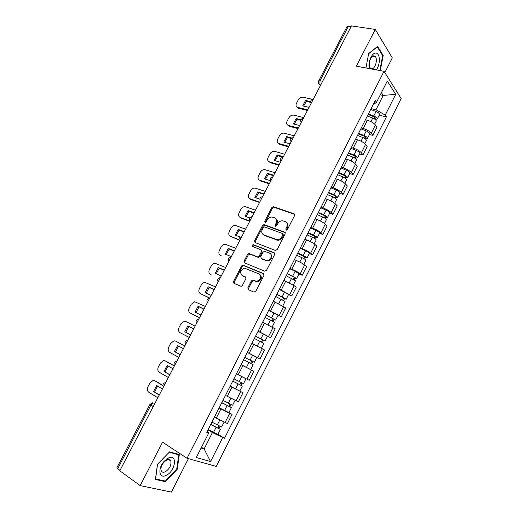 <?xml version="1.0" encoding="UTF-8"?>
<svg xmlns="http://www.w3.org/2000/svg" width="518" height="518" viewBox="0 0 518 518"><rect width="100%" height="100%" fill="white"/><g stroke="black" fill="none" stroke-linecap="round" stroke-linejoin="round"><path stroke-width="0.78" d="M286.169 230.121L287.451 229.493L294.619 215.514L294.12 213.798L273.29 206.663L271.788 207.614L264.724 221.257L265.268 222.481L266.284 221.821L267.204 220.046C268.35 218.072 269.923 217.061 271.918 217.01L274.605 217.8C276.67 218.829 277.162 220.649 276.088 223.252L275.162 225.039L275.492 226.243L276.754 225.615L277.68 223.821C278.826 221.84 280.413 220.823 282.433 220.759L285.211 221.568C287.322 222.617 287.84 224.462 286.758 227.098L285.826 228.904L286.169 230.121M247.831 287.781L248.264 289.614L253.975 292.126L255.801 291.271L263.96 275.356L263.5 273.536L242.897 265.054L241.569 265.987L233.527 281.507L233.935 283.307L241.142 286.337L242.424 285.405L245.895 278.684L245.467 276.884L242.126 275.453C239.543 272.436 240.346 270.014 244.548 268.182L259.039 273.944C261.726 276.949 260.955 279.409 256.727 281.332L252.622 280.076L251.314 281.015L247.831 287.781L248.588 288.286L248.595 289.756M187.037 458.288L162.555 442.171L140.164 485.606L119.787 470.797L351.489 25.9L375.272 29.435L356.345 66.174L384.026 71.316L187.037 458.288L216.271 466.394L401.165 98.537L384.026 71.316M275.349 250.427L277.182 249.54L285.204 233.89L284.719 232.142L263.953 224.598L262.509 225.544L254.603 240.812L255.037 242.534L275.349 250.427M274.624 254.539L266.537 270.318L264.704 271.186L244.528 262.84L244.107 261.078L247.526 254.474L248.886 253.542L257.841 256.947L259.207 256.002L261.486 251.593L261.04 249.831L252.583 246.503C251.897 245.72 252.124 245.098 253.25 244.638L274.158 252.752L274.624 254.539M384.822 72.585L392.307 57.874L375.272 29.435M140.164 485.606L171.393 492.1L188.403 458.67M119.969 470.441L116.867 467.799L149.942 404.39M318.687 80.918L347.008 26.625L348.426 26.217L320.001 80.73L319.923 84.719L320.48 85.444M351.113 26.619L348.426 26.217M361.247 128.043L363.189 128.516C366.731 129.545 369.418 131.106 371.244 133.191L375.408 124.948C373.601 122.837 370.92 121.277 367.372 120.267L365.423 119.813M375.408 124.948L376.987 127.156L372.843 135.366L369.444 134.525M371.244 133.191L372.843 135.366M359.615 153.969L363.001 154.876L367.178 146.6L365.54 144.477C363.688 142.424 360.994 140.87 357.459 139.808L355.523 139.316M351.308 147.611L353.244 148.122C356.772 149.21 359.473 150.764 361.344 152.784L363.001 154.876M349.708 173.569L353.075 174.54L357.284 166.2L355.601 164.154C353.703 162.179 350.99 160.625 347.468 159.505L345.538 158.974M341.291 167.34L343.214 167.89C346.73 169.036 349.449 170.584 351.366 172.533L353.075 174.54M339.717 193.331L343.071 194.367L347.313 185.962L345.571 184C343.628 182.09 340.902 180.549 337.393 179.364L335.476 178.794M331.19 187.231L333.106 187.82C336.609 189.025 339.342 190.566 341.31 192.443L343.071 194.367M329.655 213.248L332.983 214.355L337.263 205.879L335.47 204.001C333.475 202.169 330.73 200.628 327.234 199.391L325.33 198.776M321.011 207.284L322.915 207.906C326.398 209.175 329.15 210.709 331.164 212.516L332.983 214.355M319.502 233.327L322.818 234.505L327.13 225.958L325.278 224.171C323.238 222.41 320.474 220.875 316.99 219.574L315.099 218.926M310.742 227.499L312.632 228.166C316.109 229.493 318.881 231.022 320.94 232.757L322.818 234.505M309.272 253.574L312.561 254.824L316.912 246.205L315.002 244.509C312.911 242.819 310.133 241.291 306.669 239.925L304.785 239.238M300.395 247.882L302.272 248.588C305.737 249.98 308.521 251.502 310.632 253.16L312.561 254.824M298.951 273.99L302.227 275.311L306.611 266.621L304.649 265.009C302.506 263.397 299.708 261.875 296.257 260.45L294.379 259.719M289.957 268.434L291.822 269.185C295.273 270.636 298.077 272.151 300.239 273.737L302.227 275.311M288.552 294.574L291.802 295.959L296.225 287.205L294.205 285.683L283.896 280.368M279.435 289.154L291.802 295.959M278.062 315.326L281.293 316.789L285.748 307.957L273.323 301.191M268.823 310.055L281.293 316.789M258.042 331.28L270.694 337.788L275.188 328.885L262.658 322.19M258.119 331.125L270.694 337.788M254.921 356.39L260.01 358.961L264.543 349.98L251.91 343.363M247.332 352.376L260.01 358.961M241.757 364.97L253.807 371.264L241.064 364.717M236.448 373.802L249.236 380.316L253.807 371.264M230.206 386.098L242.974 392.722L230.128 386.247M225.472 395.415L238.364 401.851L242.974 392.722M228.924 412.542L232.058 414.361L229.668 413.422L219.101 407.97M214.407 417.21L227.408 423.575L232.058 414.361M371.102 108.631L375.99 109.719L383.223 95.442L381.397 92.677M380.303 94.833L383.223 95.442L395.713 94.328L385.224 115.138L375.99 109.719M373.064 104.778L376.489 102.35L387.289 81.054L395.713 94.328M201.114 448.018L204.118 448.938L212.406 432.582L224.495 438.293L386.409 116.874L385.224 115.138M222.611 437.658L210.561 461.557L196.303 457.511L208.754 432.964L207.401 431.015M376.489 102.35L375.226 100.511L206.753 432.29L208.754 432.964M380.257 70.616L383.197 55.549L377.596 46.419L368.674 53.516L365.935 67.955M165.462 481.708L177.227 469.321L179.325 454.571L169.587 451.845L157.44 464.329L155.419 479.454L165.462 481.708L164.264 480.866M201.496 447.267L204.118 448.938L210.561 461.557M212.406 432.582L207.977 429.869M379.189 115.236L386.409 116.874M217.936 434.291L224.495 438.293M382.504 55.432L383.197 55.549M176.742 468.984L177.227 469.321M286.409 230.167L287.445 227.7C288.429 225.459 288.131 223.724 286.558 222.5M275.906 218.7C277.473 219.897 277.771 221.613 276.787 223.854L275.751 226.288M294.729 214.394L273.983 207.284L272.487 208.23L265.313 222.481M285.295 232.692L264.666 225.194L263.222 226.133L255.329 241.382L255.251 242.618M282.834 234.745L282.498 233.521L264.575 226.916L263.325 227.538L262.354 229.409C261.273 231.999 261.745 233.832 263.779 234.9L277.247 239.724C279.208 239.614 280.75 238.591 281.85 236.661L282.834 234.745L283.534 235.334L282.86 233.832M263.319 234.68L263.779 234.9M283.534 235.334L282.55 237.25C281.449 239.174 279.914 240.197 277.952 240.307L264.491 235.483M261.467 250.162L262.212 252.149L259.939 256.559L258.573 257.498L250.039 254.17L248.271 255.024L244.859 261.616L244.807 262.956M274.689 253.25L254.254 245.247L252.92 246.639M265.967 260.314L267.178 260.515C270.901 260.58 272.986 254.306 269.619 253.205L264.452 251.269L263.06 252.214L260.787 256.637L261.234 258.411L267.903 261.072C272.092 259.401 272.999 257.012 270.61 253.898M266.692 260.865L261.959 258.961M259.906 274.54C262.432 277.583 261.622 280.024 257.465 281.857L253.367 280.601L252.059 281.533L248.588 288.286M245.914 277.272L242.877 275.971M263.992 273.964L243.648 265.592L242.32 266.524L234.298 282.019L234.291 283.463M367.359 116.006L372.727 118.085C375.071 119.127 376.23 120.137 376.217 121.128L376.178 121.199M310.696 101.651L305.555 100.473L302.726 105.879L309.058 107.368M368.117 114.517L373.912 116.757L375.576 118.221L374.637 118.35L374.359 118.894M312.283 99.294L303.159 97.229C301.146 97.008 299.495 97.908 298.219 99.942L296.484 103.257C295.597 105.316 296.005 106.695 297.695 107.407L307.789 109.81M368.427 113.902L373.795 115.974C376.139 117.01 377.298 118.026 377.279 119.023L375.213 119.49M370.687 109.447L376.055 111.506C378.399 112.542 379.558 113.565 379.526 114.569L379.487 114.646M310.774 102.415L306.306 101.392L303.619 106.093M307.452 110.457L298.465 108.307L297.008 107.084M375.103 117.431L374.637 118.35L375.31 119.302M306.306 101.392L305.555 100.473M357.504 135.418L362.872 137.548C365.216 138.604 366.394 139.595 366.414 140.52L366.375 140.592M301.01 119.69L296.147 118.48L293.305 123.931L299.598 125.537M358.288 133.864L364.083 136.156L365.779 137.587L364.853 137.684L364.51 138.364M303.729 117.599L293.79 115.151C291.776 114.892 290.132 115.786 288.85 117.832L287.101 121.173C286.189 123.316 286.622 124.734 288.409 125.434L298.323 127.991M358.579 133.294L363.947 135.418C366.297 136.474 367.469 137.464 367.482 138.397L365.365 138.953M360.858 128.807L366.226 130.918C368.57 131.967 369.748 132.964 369.748 133.916L369.716 133.987M300.764 120.325L296.924 119.367L294.205 124.158M298.005 128.587L289.193 126.308L288.409 125.434M365.281 136.836L364.853 137.684L365.546 138.597M296.924 119.367L296.147 118.48M347.565 154.986L352.933 157.168C355.283 158.236 356.481 159.207 356.526 160.075L356.494 160.14M291.893 138.028L286.674 136.616L283.806 142.113L290.067 143.836M348.387 153.367L354.183 155.717L355.898 157.116L354.992 157.174L354.577 157.984M294.23 135.845L284.259 133.184C282.284 132.945 280.665 133.832 279.409 135.852L277.648 139.219C276.729 141.382 277.149 142.832 278.924 143.564L288.779 146.316M348.653 152.842L354.021 155.018C356.371 156.086 357.569 157.058 357.608 157.932L355.704 158.055L355.445 158.566M350.951 148.323L356.319 150.479C358.67 151.547 359.861 152.525 359.893 153.412L359.861 153.477M291.297 138.513L287.471 137.477L284.719 142.366M288.494 146.859L279.733 144.412L278.924 143.564M355.387 156.391L354.992 157.174L355.704 158.055M287.471 137.477L286.674 136.616M376.191 69.859C380.439 65.041 380.4 53.425 376.055 53.153C371.995 52.182 367.463 62.73 369.418 68.603M374.061 55.886C370.61 55.07 367.502 65.346 370.37 68.065L371.6 68.739C375.064 69.451 378.108 59.253 375.233 56.533L374.061 55.886M368.628 53.749L377.259 46.885L382.685 55.724L379.804 70.532M168.505 457.983L164.284 461.195C157.491 468.24 159 479.144 166.103 475.401C175.388 471.471 177.959 453.457 168.505 457.983M166.88 459.913L163.999 462.101C161.383 465.293 160.47 468.188 161.247 470.804C161.998 472.293 163.332 472.63 165.248 471.82C169.677 468.829 171.536 465.196 170.804 460.929C170.072 459.485 168.764 459.149 166.88 459.913M176.722 469.101L165.32 481.105L155.588 478.91L157.55 464.264L169.308 452.175L178.755 454.81L176.722 469.101M177.7 454.118L178.755 454.81M337.548 174.708L342.916 176.942C345.273 178.03 346.49 178.975 346.568 179.785L346.536 179.843M283.365 156.708L277.13 154.895L274.236 160.431L280.465 162.283M338.403 173.031L344.198 175.434L345.946 176.8L345.046 176.819L344.567 177.771M284.654 154.228L274.598 151.34C272.669 151.159 271.108 152.046 269.897 154.008L268.123 157.394C267.191 159.583 267.605 161.059 269.366 161.836L279.163 164.776M338.642 172.552L344.01 174.78C346.367 175.867 347.578 176.813 347.656 177.629L345.791 177.661L345.441 178.347M340.961 167.994L346.328 170.208C348.679 171.29 349.89 172.241 349.961 173.07L349.928 173.129M282.834 157.155L277.946 155.73L275.162 160.703M278.904 165.268L270.195 162.652L269.366 161.836M345.409 176.107L345.046 176.819L345.791 177.661M277.946 155.73L277.13 154.895M327.454 194.593L332.815 196.885C335.178 197.986 336.409 198.912 336.525 199.657L336.499 199.708M273.705 175.252L267.508 173.316L264.594 178.891L270.493 180.769M328.341 192.845L334.129 195.312L335.904 196.646L335.029 196.62L334.473 197.714M275.013 172.747L264.866 169.632C262.989 169.509 261.473 170.396 260.314 172.3L258.527 175.719C257.588 177.92 257.99 179.429 259.738 180.238L269.477 183.378M328.554 192.418L333.922 194.703C336.279 195.804 337.516 196.73 337.619 197.481L335.787 197.429L335.36 198.284M330.892 187.82L336.26 190.093C338.617 191.187 339.84 192.12 339.944 192.884L339.918 192.942M273.465 175.719L268.343 174.113L265.527 179.189M269.243 183.819L260.586 181.028L259.738 180.238M335.347 195.985L335.029 196.62L335.787 197.429M268.343 174.113L267.508 173.316M317.269 214.646L322.636 216.99C325 218.104 326.249 219.004 326.398 219.684L326.372 219.729M263.979 193.933L257.815 191.874L254.882 197.487L259.848 199.184M318.194 212.827L323.983 215.352L325.783 216.654L324.922 216.589L324.294 217.825M265.294 191.407L255.057 188.073C253.237 187.995 251.774 188.882 250.66 190.728L248.86 194.172C247.908 196.393 248.303 197.934 250.039 198.789L259.712 202.124M318.382 212.451L323.75 214.789C326.113 215.909 327.363 216.809 327.505 217.495L325.705 217.359L325.187 218.382M320.739 207.815L326.1 210.14C328.464 211.253 329.713 212.16 329.849 212.859L329.824 212.911M263.766 194.347L258.676 192.638L255.827 197.811M259.512 202.512L250.906 199.54L250.039 198.789M325.207 216.025L324.922 216.589L325.705 217.359M258.676 192.638L257.815 191.874M307.006 234.855L312.367 237.257C314.737 238.39 316.012 239.264 316.187 239.886L316.168 239.925M254.17 212.762L248.051 210.567L245.092 216.233L249.805 217.948M307.964 232.97L315.579 236.823L314.737 236.72L314.037 238.099M255.497 210.217L245.176 206.65C243.415 206.624 241.997 207.504 240.935 209.298L239.115 212.768C238.157 215.009 238.539 216.576 240.261 217.476L249.877 221.011M308.132 232.647L313.494 235.042C315.857 236.176 317.133 237.05 317.307 237.671L315.546 237.451L314.938 238.649M310.502 227.972L315.863 230.355C318.233 231.481 319.496 232.362 319.671 233.003L319.645 233.042M253.988 213.118L248.931 211.305L246.05 216.582M249.702 221.341L241.148 218.195L240.261 217.476M314.983 236.227L314.737 236.72L315.546 237.451M248.931 211.305L248.051 210.567M296.659 255.238L302.02 257.692C304.39 258.845 305.685 259.693 305.898 260.243L305.879 260.282M244.295 231.727L238.209 229.409L235.23 235.114L240.371 237.114M297.649 253.283L305.296 257.161L304.467 257.012L303.69 258.547M245.629 229.17L235.224 225.369C233.521 225.388 232.155 226.269 231.132 228.011L229.299 231.507C228.328 233.767 228.703 235.366 230.406 236.305L238.915 239.633M297.792 253.004L303.153 255.458C305.523 256.604 306.811 257.459 307.025 258.016L305.303 257.711L304.603 259.084M300.181 248.29L305.542 250.731C307.912 251.877 309.201 252.732 309.401 253.308L309.388 253.347M244.133 232.032L239.109 230.115L236.195 235.489M238.96 239.983L230.406 236.305M304.675 256.598L304.467 257.012L305.303 257.711M239.109 230.115L238.209 229.409M286.227 275.783L295.519 280.775L293.343 285.088M234.337 250.848L228.296 248.4L225.291 254.144L231.319 256.637M287.25 273.763L294.923 277.661L294.114 277.473L293.259 279.157M235.684 248.264L225.201 244.237C223.556 244.302 222.241 245.176 221.251 246.866L219.412 250.388C218.428 252.667 218.79 254.299 220.487 255.277L221.419 255.931M287.367 273.536L296.659 278.529L294.969 278.134L294.185 279.688M289.776 268.784L295.137 271.283L299.041 273.815M234.207 251.094L229.215 249.067L226.269 254.552M294.282 277.136L294.114 277.473L294.969 278.134M229.215 249.067L228.296 248.4M275.705 296.503L285.049 301.495M224.3 270.111L218.305 267.528L215.274 273.323L221.264 275.945M276.767 294.405L284.466 298.336L283.676 298.103L282.744 299.941M225.66 267.508L215.106 263.254C213.513 263.358 212.25 264.225 211.299 265.863L209.44 269.412C208.45 271.717 208.799 273.381 210.483 274.398L211.441 275.019M276.852 294.237L286.201 299.216L284.557 298.724L283.676 300.466M279.286 289.445L288.61 294.451M224.203 270.305L219.25 268.169L216.265 273.757M283.806 297.844L284.557 298.724M219.25 268.169L218.305 267.528M265.093 317.392L274.508 322.351L272.151 327.013M214.187 289.53L208.23 286.81L205.18 292.651L211.13 295.409M266.194 315.229L273.918 319.185L273.148 318.9L272.138 320.895M215.553 286.907L204.934 282.42C203.406 282.556 202.182 283.417 201.269 285.01L199.398 288.584C198.4 290.909 198.731 292.605 200.401 293.667L209.758 298.038M266.252 315.106L275.66 320.066L274.054 319.483L273.077 321.413M268.706 310.276L278.095 315.255M214.122 289.659L209.201 287.412L206.183 293.11M209.699 298.148L200.401 293.667M273.239 318.725L274.054 319.483M209.201 287.412L208.23 286.81M254.396 338.461L263.869 343.402L261.422 348.238M251.916 343.35L253.49 344.146M204.001 309.097L198.083 306.242L195.008 312.127L200.913 315.022M255.536 336.221L263.286 340.203L262.535 339.879L261.441 342.029M205.374 306.455L194.69 301.735L191.168 304.299L189.277 307.906C188.267 310.25 188.591 311.978 190.242 313.079L199.534 317.676M255.568 336.156L265.035 341.097L263.468 340.417L262.393 342.534M203.962 309.168L199.074 306.811L196.018 312.619M199.508 317.722L190.242 313.079M262.581 339.782L263.468 340.417M199.074 306.811L198.083 306.242M243.609 359.706L253.14 364.627L250.654 369.548L241.11 364.633M185.781 332.278L188.869 326.359L193.719 328.833L187.859 325.822L184.758 331.753L190.618 334.79L184.758 331.753M247.287 352.467L252.635 355.206L250.136 360.133L244.787 357.381L252.564 361.402L251.832 361.027L250.66 363.345M195.118 326.159L185.858 321.471L184.376 321.199L180.983 323.744L179.079 327.376C178.056 329.746 178.367 331.501 180.005 332.653L189.225 337.464M250.136 360.133L254.319 362.302L252.79 361.532L251.619 363.837M252.635 355.206L256.798 357.394L254.319 362.302M251.839 361.02L252.79 361.532M188.869 326.359L187.859 325.822M232.757 381.073L242.327 386.027L239.815 390.993M232.731 381.125L242.327 386.027M183.372 348.698L177.551 345.564L174.43 351.541L180.238 354.72M240.974 382.485L239.815 384.777M184.771 346.011L175.583 341.103L173.983 340.818L170.713 343.337L168.797 346.995C167.767 349.385 168.065 351.178 169.69 352.37L178.839 357.414M233.922 378.781L243.512 383.683M236.435 373.828L245.584 378.554M180.277 354.649L174.43 351.541M178.548 346.095L175.472 352.026M176.45 341.524L175.583 341.103M184.796 345.972L176.625 341.608M241.945 382.97L240.844 385.146M221.821 402.622L231.416 407.614L228.885 412.619L219.218 407.744M221.762 402.732L231.416 407.614M172.941 368.732L167.159 365.455L164.012 371.477L169.781 374.799M230.018 404.137L228.878 406.39M174.352 366.025L165.236 360.891L163.52 360.593L160.373 363.086L158.437 366.77C157.394 369.185 157.679 371.011 159.291 372.248L168.369 377.518M222.96 400.369L232.608 405.251L235.049 400.427M169.846 374.669L164.012 371.477M168.13 366.006L165.08 371.924M165.844 361.163L165.236 360.891M174.404 365.928L166.297 361.357M230.996 404.616L229.973 406.63M210.781 424.352L220.409 429.383L217.871 434.408M210.696 424.52L220.409 429.383M208.126 429.577L217.858 434.434M162.425 388.927L156.689 385.502L153.516 391.569L159.24 395.04M218.965 425.977L217.845 428.185M162.872 385.625L154.798 380.834L152.978 380.523L149.948 382.983L147.999 386.7C146.944 389.135 147.216 390.999 148.815 392.281L157.815 397.779M211.907 422.138L221.626 426.981M159.337 394.852L153.516 391.569M157.634 386.065L154.61 391.984M155.154 380.976L154.798 380.834M162.872 385.405L155.886 381.267M219.949 426.443L219.017 428.302M154.934 403.302L154.099 403.004C152.927 402.777 151.845 403.49 150.855 405.134L117.67 468.777M154.85 403.47L152.648 402.784L149.955 404.37L153.218 406.604M320.765 84.9L319.755 84.68L318.628 83.463M236.02 400.861L240.656 391.686M246.95 379.221L251.547 370.124M257.783 357.77L262.341 348.75M268.531 336.499L273.051 327.551M279.189 315.404L283.67 306.533M289.756 294.483L294.205 285.683M300.239 273.737L304.649 265.009M310.632 253.16L315.002 244.509M320.94 232.757L325.278 224.171M331.164 212.516L335.47 204.001M341.31 192.443L345.571 184M351.366 172.533L355.601 164.154M361.344 152.784L365.54 144.477M224.993 422.682L229.668 413.422M216.187 418.266L220.888 409.006M227.266 396.425L231.928 387.244M238.254 374.767L242.877 365.663M249.152 353.295L253.729 344.263M259.952 331.999L264.497 323.044M270.668 310.884L275.175 302.007M281.287 289.95L285.755 281.138M291.822 269.185L296.257 260.45M302.272 248.588L306.669 239.925M312.632 228.166L316.99 219.574M322.915 207.906L327.234 199.391M333.106 187.82L337.393 179.364M343.214 167.89L347.468 159.505M353.244 148.122L357.459 139.808M363.189 128.516L367.372 120.267M313.345 99.145L311.817 102.085M311.13 103.393L311.001 103.017M303.321 118.389L301.78 121.348M293.22 137.782L291.666 140.767M283.035 157.336L281.475 160.34M272.772 177.046L271.192 180.076M262.425 196.911L260.832 199.967M251.994 216.945L250.388 220.027M241.472 237.14L239.853 240.248M230.866 257.504L229.241 260.638M220.176 278.036L218.531 281.19M209.395 298.737L207.737 301.923M198.524 319.612L196.853 322.818M187.561 340.656L185.878 343.894M176.508 361.881L174.806 365.145M165.359 383.288L163.643 386.577M301.133 122.591L301.016 122.267M252.156 216.628C249.682 217.178 248.938 218.609 249.922 220.921L249.916 220.914M322.649 81.281L320.001 80.73L318.654 80.983C318.046 82.485 318.408 83.715 319.755 84.68L320.422 85.548M287.445 227.7L286.758 227.098M275.867 225.641L275.162 225.039M276.787 223.854L276.088 223.252M265.436 221.853L264.724 221.257M272.487 208.23L271.788 207.614M274.268 207.336L273.569 206.714M294.703 214.329L294.12 213.798M286.519 229.506L285.826 228.904M255.329 241.382L254.603 240.812M263.222 226.133L262.509 225.544M264.996 225.252L264.284 224.657M285.243 232.595L284.719 232.142M276.709 240.087L276.003 239.504M282.55 237.25L281.85 236.661M244.859 261.616L244.107 261.078M248.271 255.024L247.526 254.474M250.039 254.17L249.3 253.613M258.139 257.427L257.407 256.876M259.939 256.559L259.207 256.002M262.212 252.149L261.486 251.593M254.254 245.247L253.522 244.684M274.611 253.114L274.158 252.752M252.059 281.533L251.314 281.015M253.872 280.678L253.127 280.16M256.099 281.637L255.355 281.112M234.298 282.019L233.527 281.507M242.32 266.524L241.569 265.987M244.088 265.669L243.343 265.132M263.876 273.808L263.5 273.536M372.727 118.085L370.953 121.594M376.055 111.506L373.795 115.974M298.588 108.34L297.824 107.44M362.872 137.548L361.033 141.174M366.226 130.918L363.947 135.418M352.933 157.168L351.036 160.91M356.319 150.479L354.021 155.018M342.916 176.942L340.961 180.808M346.328 170.208L344.01 174.78M332.815 196.885L330.795 200.874M336.26 190.093L333.922 194.703M322.636 216.99L320.551 221.102M326.1 210.14L323.75 214.789M312.367 237.257L310.224 241.492M315.863 230.355L313.494 235.042M302.02 257.692L299.805 262.056M305.542 250.731L303.153 255.458M291.582 278.302L289.309 282.796M295.137 271.283L292.722 276.049M281.06 299.08L278.716 303.703M284.647 292.003L282.213 296.808M270.448 320.033L268.039 324.786M274.061 312.891L271.607 317.741M259.745 341.155L257.271 346.05M263.39 333.961L260.917 338.85M248.957 362.464L246.451 367.404M238.073 383.948L235.548 388.934M241.783 376.631L239.264 381.598M227.098 405.62L224.553 410.644M230.795 398.329L228.302 403.25M216.032 427.473L213.461 432.543M219.71 420.215L217.243 425.084M313.403 99.029C310.975 99.592 310.23 101.023 311.169 103.315M303.399 118.24C300.964 118.803 300.22 120.228 301.172 122.52M293.311 137.607C290.87 138.164 290.132 139.588 291.084 141.88M283.145 157.129C280.698 157.679 279.96 159.104 280.918 161.396M272.895 176.806C270.441 177.357 269.703 178.781 270.674 181.08M262.568 196.639C260.107 197.19 259.363 198.614 260.34 200.919M241.66 236.784C239.18 237.335 238.429 238.772 239.42 241.09M231.08 257.096C228.587 257.66 227.836 259.104 228.826 261.428M220.415 277.583C217.91 278.147 217.152 279.597 218.143 281.934M209.66 298.232C207.142 298.802 206.378 300.265 207.375 302.616M198.815 319.049C196.283 319.625 195.519 321.102 196.516 323.472M187.885 340.035C185.34 340.63 184.563 342.12 185.561 344.502M176.865 361.201C174.301 361.804 173.517 363.306 174.514 365.708M165.754 382.537C163.17 383.158 162.38 384.68 163.377 387.101M273.983 207.284L273.29 206.663M264.666 225.194L263.953 224.598M277.952 240.307L277.247 239.724M249.624 254.092L248.886 253.542M258.573 257.498L257.841 256.947M253.982 245.202L253.25 244.638M267.903 261.072L267.178 260.515M253.367 280.601L252.622 280.076M257.465 281.857L256.727 281.332M243.648 265.592L242.897 265.054M376.217 121.128L374.689 124.139M379.526 114.569L377.279 119.023M298.465 108.307L297.695 107.407M366.414 140.52L364.808 143.687M369.748 133.916L367.482 138.397M356.526 160.075L354.849 163.397M359.893 153.412L357.608 157.932M372.843 56.119L375.233 56.533M163.999 462.101L164.284 461.195M164.536 461.544L165.074 460.379M168.687 459.505L170.804 460.929M346.568 179.785L344.807 183.262M349.961 173.07L347.656 177.629M336.525 199.657L334.686 203.296M339.944 192.884L337.619 197.481M326.398 219.684L324.475 223.491M329.849 212.859L327.505 217.495M316.187 239.886L314.186 243.855M319.671 233.003L317.307 237.671M305.898 260.243L303.807 264.387M309.401 253.308L307.025 258.016M299.054 273.782L296.659 278.529M285.055 301.476L282.789 305.963M288.623 294.425L286.201 299.216M278.101 315.242L275.66 320.066M267.495 336.227L265.035 341.097M245.998 378.762L243.505 383.689M224.003 422.28L221.613 427"/></g></svg>
